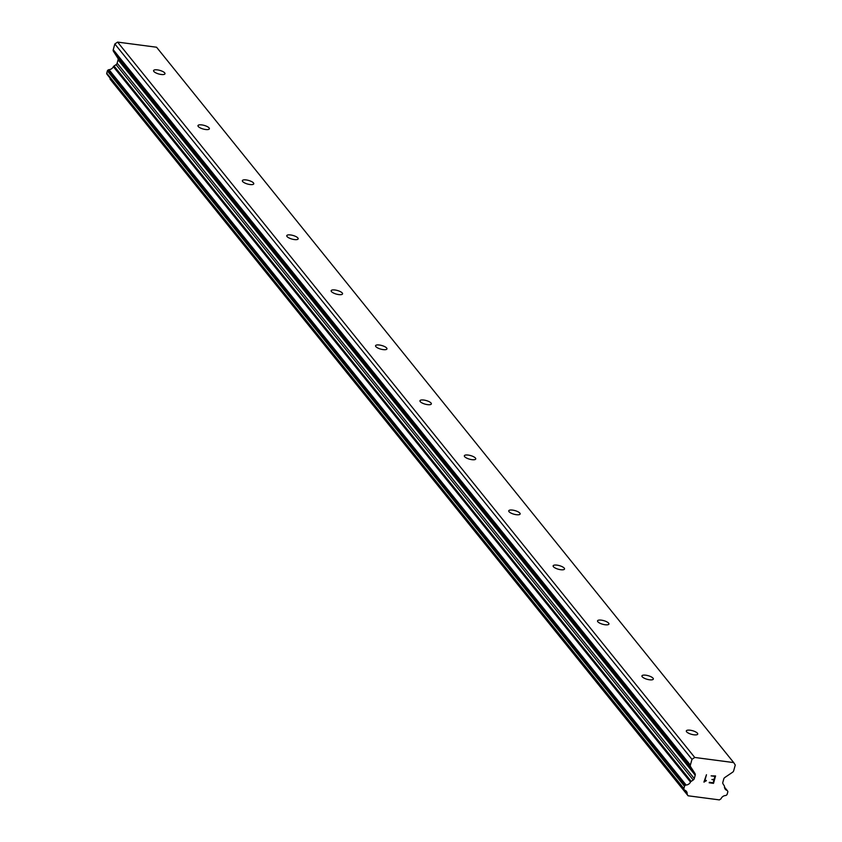 <?xml version="1.0" encoding="UTF-8"?>
<svg xmlns="http://www.w3.org/2000/svg" width="842" height="842" viewBox="0 0 842 842"><rect width="100%" height="100%" fill="white"/><g stroke="black" fill="none" stroke-linecap="round" stroke-linejoin="round"><path stroke-width="1.26" d="M164.695 72.886A5.915 1.873 -164.5 0 1 164.979 73.759A5.915 1.873 -164.5 0 1 159.969 74.275A5.915 1.873 -164.5 0 1 153.865 71.465A5.915 1.873 -164.5 0 1 153.581 70.602A5.915 1.873 -164.5 0 1 158.591 70.086A5.915 1.873 -164.5 0 1 164.695 72.886M209.09 127.921A5.915 1.873 -164.5 0 1 209.374 128.784A5.915 1.873 -164.5 0 1 204.364 129.3A5.915 1.873 -164.5 0 1 198.27 126.489A5.915 1.873 -164.5 0 1 197.975 125.626A5.915 1.873 -164.5 0 1 202.985 125.111A5.915 1.873 -164.5 0 1 209.09 127.921M253.484 182.946A5.915 1.873 -164.5 0 1 253.768 183.809A5.915 1.873 -164.5 0 1 248.758 184.324A5.915 1.873 -164.5 0 1 242.664 181.525A5.915 1.873 -164.5 0 1 242.37 180.651A5.915 1.873 -164.5 0 1 247.38 180.135A5.915 1.873 -164.5 0 1 253.484 182.946M297.879 237.97A5.915 1.873 -164.5 0 1 298.163 238.844A5.915 1.873 -164.5 0 1 293.153 239.36A5.915 1.873 -164.5 0 1 287.059 236.549A5.915 1.873 -164.5 0 1 286.775 235.676A5.915 1.873 -164.5 0 1 291.774 235.16A5.915 1.873 -164.5 0 1 297.879 237.97M342.273 292.995A5.915 1.873 -164.5 0 1 342.557 293.869A5.915 1.873 -164.5 0 1 337.547 294.384A5.915 1.873 -164.5 0 1 331.453 291.574A5.915 1.873 -164.5 0 1 331.169 290.711A5.915 1.873 -164.5 0 1 336.168 290.195A5.915 1.873 -164.5 0 1 342.273 292.995M386.667 348.03A5.915 1.873 -164.5 0 1 386.952 348.893A5.915 1.873 -164.5 0 1 381.942 349.409A5.915 1.873 -164.5 0 1 375.848 346.599A5.915 1.873 -164.5 0 1 375.564 345.736A5.915 1.873 -164.5 0 1 380.563 345.22A5.915 1.873 -164.5 0 1 386.667 348.03M431.062 403.055A5.915 1.873 -164.5 0 1 431.346 403.918A5.915 1.873 -164.5 0 1 426.336 404.434A5.915 1.873 -164.5 0 1 420.242 401.634A5.915 1.873 -164.5 0 1 419.958 400.76A5.915 1.873 -164.5 0 1 424.957 400.245A5.915 1.873 -164.5 0 1 431.062 403.055M475.456 458.08A5.915 1.873 -164.5 0 1 475.741 458.953A5.915 1.873 -164.5 0 1 470.741 459.469A5.915 1.873 -164.5 0 1 464.637 456.659A5.915 1.873 -164.5 0 1 464.352 455.785A5.915 1.873 -164.5 0 1 469.362 455.269A5.915 1.873 -164.5 0 1 475.456 458.08M519.851 513.115A5.915 1.873 -164.5 0 1 520.135 513.978A5.915 1.873 -164.5 0 1 515.136 514.494A5.915 1.873 -164.5 0 1 509.031 511.683A5.915 1.873 -164.5 0 1 508.747 510.82A5.915 1.873 -164.5 0 1 513.757 510.305A5.915 1.873 -164.5 0 1 519.851 513.115M564.245 568.139A5.915 1.873 -164.5 0 1 564.529 569.003A5.915 1.873 -164.5 0 1 559.53 569.518A5.915 1.873 -164.5 0 1 553.426 566.708A5.915 1.873 -164.5 0 1 553.141 565.845A5.915 1.873 -164.5 0 1 558.151 565.329A5.915 1.873 -164.5 0 1 564.245 568.139M608.64 623.164A5.915 1.873 -164.5 0 1 608.934 624.038A5.915 1.873 -164.5 0 1 603.924 624.553A5.915 1.873 -164.5 0 1 597.82 621.743A5.915 1.873 -164.5 0 1 597.536 620.87A5.915 1.873 -164.5 0 1 602.546 620.354A5.915 1.873 -164.5 0 1 608.64 623.164M653.034 678.189A5.915 1.873 -164.5 0 1 653.329 679.062A5.915 1.873 -164.5 0 1 648.319 679.578A5.915 1.873 -164.5 0 1 642.214 676.768A5.915 1.873 -164.5 0 1 641.93 675.905A5.915 1.873 -164.5 0 1 646.94 675.389A5.915 1.873 -164.5 0 1 653.034 678.189M697.439 733.224A5.915 1.873 -164.5 0 1 697.723 734.087A5.915 1.873 -164.5 0 1 692.713 734.603A5.915 1.873 -164.5 0 1 686.609 731.793A5.915 1.873 -164.5 0 1 686.325 730.93A5.915 1.873 -164.5 0 1 691.335 730.414A5.915 1.873 -164.5 0 1 697.439 733.224M107.239 74.591A1.179 1.021 141.1 0 1 107.113 74.433L106.839 74.012A1.179 1.021 141.1 0 1 106.734 73.201L107.366 70.917A1.179 1.021 141.1 0 1 107.892 70.191L108.344 69.886A1.179 1.021 141.1 0 1 108.986 69.665A4.726 4.105 141.1 0 0 113.365 66.697A1.179 1.021 141.1 0 1 114.038 66.023L116.08 64.645A2.368 2.052 141.1 0 0 117.133 63.192L118.069 59.824A2.368 2.052 141.1 0 0 117.859 58.214L113.459 51.33A2.368 2.052 141.1 0 1 113.249 49.72L114.838 43.973L117.606 42.1L156.57 47.226L733.698 762.589L735.266 765.031L733.677 770.767A2.368 2.052 -38.9 0 1 732.614 772.219L724.836 777.492A2.368 2.052 141.1 0 0 723.783 778.945L722.846 782.313A2.368 2.052 141.1 0 0 723.057 783.923L724.215 785.723A1.179 1.021 -38.9 0 1 724.478 786.523A4.726 4.105 141.1 0 0 725.278 789.228A4.726 4.105 141.1 0 0 726.962 790.396A1.179 1.021 -38.9 0 1 727.435 790.764L727.688 791.164A1.179 1.021 -38.9 0 1 727.793 791.975L727.162 794.259A1.179 1.021 -38.9 0 1 726.635 794.974L726.151 795.311A1.179 1.021 -38.9 0 1 725.509 795.532A4.726 4.105 141.1 0 0 721.162 798.479A1.179 1.021 -38.9 0 1 720.499 799.142L719.384 799.9L688.082 795.785L687.451 794.795A1.179 1.021 -38.9 0 1 687.188 794.017A4.726 4.105 141.1 0 0 686.388 791.322A4.726 4.105 141.1 0 0 684.725 790.164A1.179 1.021 -38.9 0 1 684.251 789.796L683.978 789.364A1.179 1.021 -38.9 0 1 683.872 788.565L684.504 786.27A1.179 1.021 -38.9 0 1 685.03 785.554L685.483 785.249A1.179 1.021 -38.9 0 1 686.125 785.028A4.726 4.105 141.1 0 0 690.503 782.05A1.179 1.021 -38.9 0 1 691.177 781.376L693.219 779.997A2.368 2.052 141.1 0 0 694.271 778.555L695.208 775.177A2.368 2.052 141.1 0 0 694.997 773.566L690.587 766.683A2.368 2.052 -38.9 0 1 690.377 765.073L691.977 759.337L694.734 757.463L733.698 762.589M688.082 795.785L110.344 79.485M110.049 78.096A4.726 4.105 141.1 0 1 110.049 78.653A1.179 1.021 141.1 0 0 110.313 79.443L687.325 794.638M713.153 782.797L713.974 779.829L713.153 782.797L709.343 782.292L713.511 783.355L715.563 775.935L713.511 783.355L709.196 782.786M713.974 779.829L711.9 779.555L713.974 779.829M711.9 779.555L714.111 779.334L714.932 776.377L714.111 779.334M714.932 776.377L711.122 775.871L714.932 776.366M711.122 775.871L715.563 775.945M706.343 780.397L704.68 781.187L706.47 774.735L704.68 781.197L705.407 780.702M706.196 780.923L705.364 781.197L706.185 780.913M705.364 781.197L704.028 782.102L705.364 781.187M703.923 782.081L706.47 774.735M110.049 78.653L687.188 794.017M113.365 66.697L690.503 782.05M114.038 66.023L691.177 781.376M114.838 43.973L691.977 759.337M117.606 42.1L694.734 757.463M724.488 787.333L726.962 790.396M724.467 787.091L727.309 790.617M107.113 74.433L684.251 789.796M106.839 74.012L683.978 789.364M106.734 73.201L683.872 788.565M107.366 70.917L684.504 786.27M107.892 70.191L685.03 785.554M108.344 69.886L685.483 785.249M108.986 69.665L686.125 785.028M116.08 64.645L693.219 779.997M117.133 63.192L694.271 778.555M118.069 59.824L695.208 775.177M117.859 58.214L694.997 773.566M113.459 51.33L690.587 766.683M113.249 49.72L690.377 765.073M724.467 787.081L727.383 790.691M110.249 79.359L687.377 794.722M107.166 74.517L684.304 789.87"/></g></svg>
